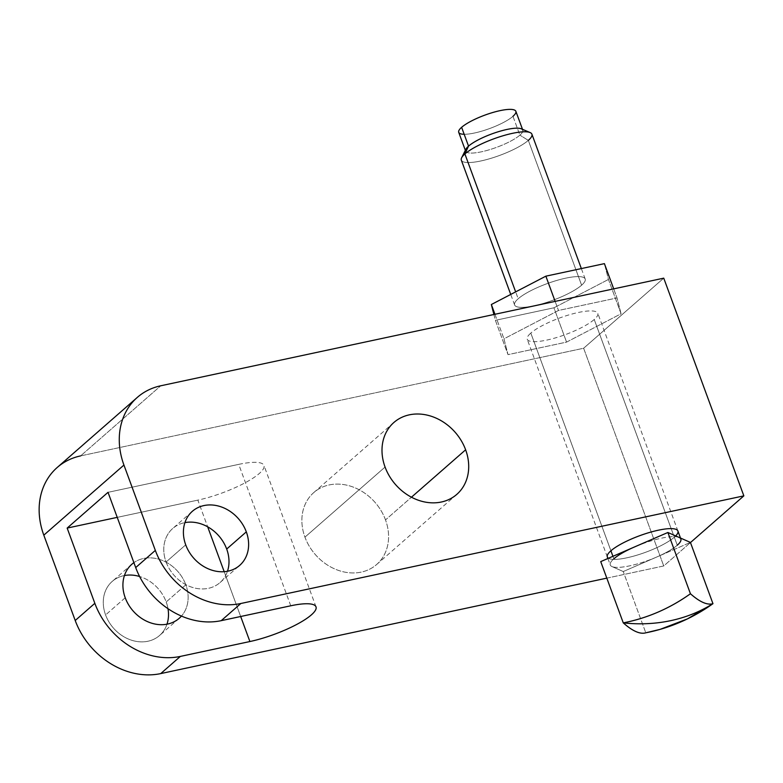 <?xml version="1.0" encoding="UTF-8"?>
<svg xmlns="http://www.w3.org/2000/svg" width="783" height="783" viewBox="0 0 783 783"><rect width="100%" height="100%" fill="white"/><g stroke="black" fill="none" stroke-linecap="round" stroke-linejoin="round"><path stroke-width="0.59" stroke-dasharray="3.92 2.94" d="M675.7 535.924A37.604 8.799 -20.2 0 1 674.329 537.216L677.275 545.222A37.604 8.799 159.8 0 1 656.829 556.977L623.248 571.541L645.789 632.811L623.248 571.541L611.963 566.559A37.604 8.799 159.8 0 1 613.862 558.798L612.942 556.312L613.862 558.798A37.604 8.799 159.8 0 0 610.28 564.993A37.604 8.799 159.8 0 0 611.993 566.569A37.604 8.799 159.8 0 0 656.829 556.977L623.248 571.541L612.032 566.589A37.604 8.799 159.8 0 0 656.829 556.977L690.41 542.413L656.829 556.977A37.604 8.799 159.8 0 0 677.275 545.222L674.329 537.216A37.604 8.799 -20.2 0 1 636.002 555.46A37.604 8.799 -20.2 0 1 607.334 556.987A37.604 8.799 159.8 0 0 636.002 555.46A37.604 8.799 159.8 0 0 674.329 537.216A37.604 8.799 -20.2 0 1 639.173 554.481A37.604 8.799 -20.2 0 1 608.45 558.259M679.155 537.451A37.604 8.799 159.8 0 0 634.308 547.043A37.604 8.799 159.8 0 1 679.155 537.451M531.902 134.177A37.604 8.799 -20.2 0 1 528.329 140.372L581.612 285.198A37.604 8.799 159.8 0 0 585.185 278.993A37.604 8.799 159.8 0 0 556.517 280.52A37.604 8.799 159.8 0 0 518.189 298.763A37.604 8.799 159.8 0 0 534.114 305.791A37.604 8.799 159.8 0 0 581.612 285.198A37.604 8.799 159.8 0 0 565.688 278.171A37.604 8.799 159.8 0 0 518.189 298.763L515.654 291.873L518.189 298.763A37.604 8.799 159.8 0 0 514.607 304.969A37.604 8.799 159.8 0 0 543.275 303.442A37.604 8.799 159.8 0 0 581.612 285.198L528.329 140.372A37.604 8.799 -20.2 0 1 489.992 158.626A37.604 8.799 -20.2 0 1 461.324 160.143M606.815 578.138L663.73 565.962L690.469 542.56L663.73 565.962L606.815 578.138M290.757 605.788L238.727 464.368L108.025 492.331L238.727 464.368A48.673 11.383 -20.2 0 1 263.969 465.435A48.673 11.383 -20.2 0 1 244.081 483.336A48.673 11.383 -20.2 0 1 197.854 500.122L207.681 526.822L197.854 500.122A48.673 11.383 159.8 0 0 259.339 473.461A48.673 11.383 159.8 0 0 238.727 464.368L290.757 605.788M172.73 528.486A35.93 29.823 -131.2 0 0 166.084 562.008L185.718 544.841L166.084 562.008A35.93 29.823 -131.2 0 0 220.043 582.572A35.93 29.823 -131.2 0 0 227.481 571.267A35.93 29.823 -131.2 0 1 197.57 588.591A35.93 29.823 -131.2 0 1 166.084 562.008A35.93 29.823 -131.2 0 1 184.925 522.623A35.93 29.823 -131.2 0 0 172.73 528.486L192.354 511.309M224.192 571.698L240.684 616.505L224.192 571.698M117.235 517.367L197.854 500.122L117.235 517.367M185.825 584.793A35.93 29.823 48.8 0 0 133.893 562.644A35.93 29.823 48.8 0 1 185.825 584.793L166.192 601.97A35.93 29.823 48.8 0 0 139.609 576.503A35.93 29.823 -131.2 0 1 166.192 601.97L185.825 584.793A35.93 29.823 48.8 0 1 181.441 616.084A35.93 29.823 48.8 0 0 185.825 584.793M80.629 455.892L583.629 348.249L663.73 565.962L583.629 348.249L80.629 455.892L160.75 385.784L80.629 455.892A72.535 60.203 -131.2 0 0 57.218 467.48M124.428 575.544A35.93 29.823 48.8 0 0 105.588 614.939A35.93 29.823 48.8 0 0 137.074 641.512A35.93 29.823 48.8 0 0 166.985 624.188A35.93 29.823 -131.2 0 1 159.556 635.502A35.93 29.823 -131.2 0 1 105.588 614.939A35.93 29.823 -131.2 0 1 112.233 581.407A35.93 29.823 -131.2 0 1 124.428 575.544M168.002 608.694A35.93 29.823 48.8 0 0 166.192 601.97A35.93 29.823 -131.2 0 1 168.002 608.694M385.51 519.912A47.763 39.649 48.8 0 0 329.193 484.941A47.763 39.649 48.8 0 0 304.949 537.148A47.763 39.649 48.8 0 0 361.266 572.109A47.763 39.649 48.8 0 0 385.51 519.912L411.457 497.205L385.51 519.912A47.763 39.649 -131.2 0 1 376.682 564.474A47.763 39.649 -131.2 0 1 304.949 537.148A47.763 39.649 -131.2 0 1 313.777 492.576A47.763 39.649 -131.2 0 1 385.51 519.912M125.221 597.762L105.588 614.939L125.221 597.762M385.07 467.05L304.949 537.148L385.07 467.05M663.749 278.151L583.629 348.249L663.749 278.151M621.066 313.768L617.033 297.941L558.485 310.469L503.978 338.824L508.01 354.64L566.559 342.112L621.066 313.768L608.45 279.453L604.407 263.636L608.45 279.453L621.066 313.768L566.559 342.112L508.01 354.64L503.978 338.824L558.485 310.469L617.033 297.941L621.066 313.768M613.696 288.868L617.033 297.941L613.696 288.868M555.147 301.396L558.485 310.469L555.147 301.396M494.944 314.277L503.978 338.824L494.944 314.277M493.897 314.502L495.385 320.325L508.01 354.64L495.385 320.325L553.933 307.797L566.559 342.112L553.933 307.797L608.45 279.453L553.933 307.797L495.385 320.325L493.897 314.502M677.912 531.011A37.604 8.799 -20.2 0 1 674.329 537.216L594.228 319.503A37.604 8.799 -20.2 0 1 555.901 337.747A37.604 8.799 -20.2 0 1 527.233 339.274A37.604 8.799 -20.2 0 1 530.815 333.078L610.916 550.782L530.815 333.078A37.604 8.799 -20.2 0 1 569.143 314.835A37.604 8.799 -20.2 0 1 597.811 313.308A37.604 8.799 -20.2 0 1 594.228 319.503L674.329 537.216A37.604 8.799 159.8 0 0 677.912 531.011L597.811 313.308M677.275 545.222A37.604 8.799 159.8 0 0 680.858 539.027L680.496 538.038M521.351 128.823A30.449 7.125 -20.2 0 1 519.883 135.136L528.329 140.372L519.883 135.136A30.449 7.125 -20.2 0 1 485.48 150.845A30.449 7.125 -20.2 0 1 465.885 149.23M461.627 157.774A37.604 8.799 159.8 0 0 485.832 159.781A37.604 8.799 159.8 0 0 528.329 140.372M465.337 150.326L465.64 151.139A30.449 7.125 159.8 0 0 488.856 149.905A30.449 7.125 159.8 0 0 519.883 135.136L512.963 116.324A30.449 7.125 -20.2 0 1 481.936 131.104A30.449 7.125 -20.2 0 1 458.721 132.337M515.86 111.313A30.449 7.125 -20.2 0 1 512.963 116.324L519.883 135.136A30.449 7.125 159.8 0 0 522.79 130.115L522.486 129.303M512.963 116.324A30.449 7.125 -20.2 0 1 464.182 134.275M660.079 629.375L644.849 633.036M607.892 558.504L610.28 564.993M514.607 304.969L510.731 294.428M315.999 606.854L263.969 465.435M131.867 564.24L112.233 581.407M220.043 582.572L239.676 565.395M179.18 618.325L159.556 635.502M393.898 422.477L313.777 492.576M456.802 494.376L376.682 564.474M585.185 278.993L581.348 268.569M607.334 556.987L527.233 339.274"/><path stroke-width="1.17" d="M677.275 545.222A37.604 8.799 159.8 0 0 679.155 537.451L690.41 542.413L712.961 603.683A175.441 165.781 113.8 0 1 645.789 632.811A175.441 40.158 -113.4 0 1 623.268 622.876L600.727 561.607L634.308 547.043A37.604 8.799 159.8 0 0 613.862 558.798A37.604 8.799 159.8 0 1 634.308 547.043L667.889 532.479L679.155 537.451L667.889 532.479L600.727 561.607L623.268 622.876A175.441 165.781 -66.2 0 0 690.44 593.749L667.889 532.479L690.44 593.749A175.441 40.158 66.6 0 0 712.961 603.683L690.41 542.413L679.155 537.451A37.604 8.799 159.8 0 1 680.858 539.027M608.45 558.259A37.604 8.799 -20.2 0 1 610.916 550.782A37.604 8.799 159.8 0 0 607.334 556.987A37.604 8.799 -20.2 0 1 610.916 550.782L612.942 556.312L610.916 550.782A37.604 8.799 -20.2 0 1 656.868 530.531A37.604 8.799 -20.2 0 1 675.7 535.924M510.731 294.428L461.324 160.143A37.604 8.799 -20.2 0 1 464.906 153.948L515.654 291.873L464.906 153.948A37.604 8.799 -20.2 0 1 503.234 135.704A37.604 8.799 -20.2 0 1 531.902 134.177L581.348 268.569M137.338 397.382L57.218 467.48A72.535 60.203 -131.2 0 0 43.809 535.161L123.939 465.063L43.809 535.161L75.217 620.498L94.841 603.321L67.162 528.085L108.025 492.331L135.704 567.577L155.337 550.4L123.939 465.063A72.535 60.203 48.8 0 1 137.338 397.382A72.535 60.203 48.8 0 1 160.75 385.784L663.749 278.151L743.85 495.864L240.851 603.497A72.535 60.203 -131.2 0 1 155.337 550.4A72.535 60.203 48.8 0 0 240.851 603.497L221.217 620.665A72.535 60.203 -131.2 0 1 135.704 567.577L155.337 550.4L123.939 465.063A72.535 60.203 -131.2 0 1 160.75 385.784L663.749 278.151L743.85 495.864L690.469 542.56L743.85 495.864L240.851 603.497L221.217 620.665L290.757 605.788A48.673 11.383 -20.2 0 1 311.37 614.88A48.673 11.383 -20.2 0 1 249.894 641.541L180.354 656.418L160.73 673.595L606.815 578.138L160.73 673.595A72.535 60.203 -131.2 0 1 75.217 620.498L94.841 603.321L67.162 528.085L117.235 517.367L67.162 528.085L108.025 492.331L135.704 567.577A72.535 60.203 48.8 0 0 221.217 620.665L290.757 605.788A48.673 11.383 159.8 0 1 315.999 606.854A48.673 11.383 159.8 0 1 296.111 624.756A48.673 11.383 159.8 0 1 249.894 641.541L180.354 656.418A72.535 60.203 -131.2 0 1 94.841 603.321A72.535 60.203 48.8 0 0 180.354 656.418L160.73 673.595A72.535 60.203 -131.2 0 1 75.217 620.498L43.809 535.161A72.535 60.203 -131.2 0 1 80.629 455.892M184.925 522.623A35.93 29.823 -131.2 0 1 226.688 549.049A35.93 29.823 -131.2 0 1 227.481 571.267A35.93 29.823 -131.2 0 0 226.688 549.049L246.312 531.872A35.93 29.823 48.8 0 0 192.354 511.309A35.93 29.823 48.8 0 0 185.718 544.841A35.93 29.823 48.8 0 0 239.676 565.395A35.93 29.823 48.8 0 0 246.312 531.872L226.688 549.049A35.93 29.823 -131.2 0 0 184.925 522.623M207.681 526.822L224.192 571.698L207.681 526.822M240.684 616.505L249.894 641.541L240.684 616.505M133.893 562.644A35.93 29.823 48.8 0 0 125.221 597.762A35.93 29.823 48.8 0 0 151.08 623.004A35.93 29.823 48.8 0 0 181.441 616.084A35.93 29.823 48.8 0 1 179.18 618.325A35.93 29.823 48.8 0 1 125.221 597.762A35.93 29.823 48.8 0 1 131.867 564.24A35.93 29.823 48.8 0 1 133.893 562.644M139.609 576.503A35.93 29.823 48.8 0 0 124.428 575.544A35.93 29.823 -131.2 0 1 139.609 576.503M166.985 624.188A35.93 29.823 48.8 0 0 168.002 608.694A35.93 29.823 -131.2 0 1 166.985 624.188M246.312 531.872A35.93 29.823 48.8 0 0 203.952 505.564A35.93 29.823 48.8 0 0 185.718 544.841A35.93 29.823 48.8 0 0 228.078 571.14A35.93 29.823 48.8 0 0 246.312 531.872M465.631 449.804A47.763 39.649 48.8 0 0 409.313 414.843A47.763 39.649 48.8 0 0 385.07 467.05A47.763 39.649 48.8 0 0 441.387 502.011A47.763 39.649 48.8 0 0 465.631 449.804A47.763 39.649 48.8 0 0 393.898 422.477A47.763 39.649 48.8 0 0 385.07 467.05A47.763 39.649 48.8 0 0 456.802 494.376A47.763 39.649 48.8 0 0 465.631 449.804L411.457 497.205L465.631 449.804M604.407 263.636L613.696 288.868L604.407 263.636L545.868 276.164L555.147 301.396L545.868 276.164L491.352 304.509L494.944 314.277L491.352 304.509L493.897 314.502L491.352 304.509L545.868 276.164L604.407 263.636M610.916 550.782A37.604 8.799 -20.2 0 1 649.244 532.538A37.604 8.799 -20.2 0 1 677.912 531.011A37.604 8.799 159.8 0 0 649.244 532.538A37.604 8.799 159.8 0 0 610.916 550.782M528.329 140.372A37.604 8.799 159.8 0 0 530.14 132.572A37.604 8.799 159.8 0 0 498.967 137.035A37.604 8.799 159.8 0 0 464.906 153.948L468.537 146.127A30.449 7.125 -20.2 0 1 496.119 132.425A30.449 7.125 -20.2 0 1 521.351 128.823L530.14 132.572M465.885 149.23A30.449 7.125 -20.2 0 1 468.537 146.127L464.906 153.948A37.604 8.799 159.8 0 0 461.627 157.774L465.885 149.23M458.721 132.337A30.449 7.125 -20.2 0 1 461.618 127.316L468.537 146.127A30.449 7.125 159.8 0 0 465.64 151.139L458.721 132.337M522.79 130.115A30.449 7.125 159.8 0 0 499.574 131.348A30.449 7.125 159.8 0 0 468.537 146.127L461.618 127.316A30.449 7.125 -20.2 0 1 492.654 112.546A30.449 7.125 -20.2 0 1 515.86 111.313L522.79 130.115M464.182 134.275A30.449 7.125 -20.2 0 1 461.618 127.316A30.449 7.125 -20.2 0 1 500.073 110.638A30.449 7.125 -20.2 0 1 512.963 116.324M690.44 593.749C699.767 602.019 707.274 605.328 712.961 603.683C700.149 611.699 686.104 617.347 670.816 620.635C655.528 623.885 639.672 624.638 623.268 622.876C647.482 618.12 669.866 608.411 690.44 593.749M645.789 632.811C640.102 634.455 632.595 631.137 623.268 622.876C639.672 624.638 655.528 623.885 670.816 620.635C686.104 617.347 700.149 611.699 712.961 603.683L687.494 618.864L660.079 629.375L644.849 633.036M607.334 556.987L607.892 558.504M677.912 531.011L680.496 538.038"/></g></svg>
